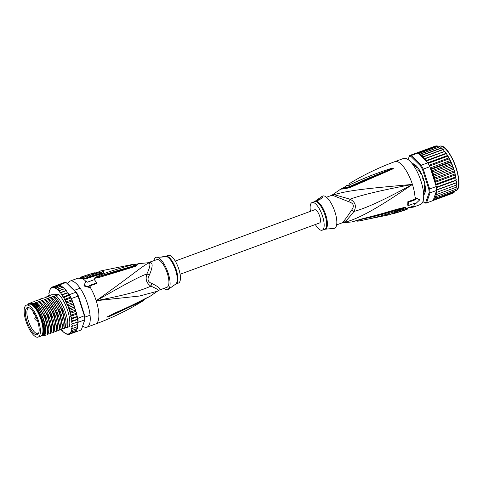 <?xml version="1.0" encoding="UTF-8"?>
<svg xmlns="http://www.w3.org/2000/svg" width="483" height="483" viewBox="0 0 483 483"><rect width="100%" height="100%" fill="white"/><g stroke="black" fill="none" stroke-linecap="round" stroke-linejoin="round"><path stroke-width="0.72" d="M27.096 305.045A17.008 5.971 -110.2 0 0 26.39 305.178A17.008 5.971 -110.2 0 0 26.088 321.551A17.008 5.971 -110.2 0 0 36.865 337.188A17.008 5.971 -110.2 0 0 37.432 337.237A17.008 5.971 -110.2 0 0 38.139 337.104A17.008 5.971 -110.2 0 0 38.441 320.73A17.008 5.971 -110.2 0 0 27.664 305.093A17.008 5.971 -110.2 0 0 27.096 305.045M26.39 305.178L28.98 304.224A17.008 5.971 69.8 0 1 29.686 304.097A17.008 5.971 69.8 0 1 30.248 304.139A17.008 5.971 69.8 0 1 41.031 319.776A17.008 5.971 69.8 0 1 40.723 336.156L38.139 337.104M32.922 311.372A14.454 5.072 -110.2 0 0 32.319 310.575A14.454 5.072 -110.2 0 0 28.425 307.52A14.454 5.072 -110.2 0 0 25.575 315.405A14.454 5.072 -110.2 0 0 31.606 330.909A14.454 5.072 -110.2 0 0 32.21 331.706A14.454 5.072 -110.2 0 0 38.163 334.007A14.454 5.072 -110.2 0 0 32.922 311.372M38.549 333.361A13.699 4.812 69.8 0 1 38.145 333.572A13.699 4.812 69.8 0 1 33.363 330.728A13.699 4.812 69.8 0 1 32.79 329.974A13.699 4.812 69.8 0 1 27.29 316.6A13.699 4.812 69.8 0 1 28.684 307.864A13.699 4.812 69.8 0 1 29.137 307.762M158.762 290.319A6.545 6.122 -115.3 0 1 158.792 290.307L158.792 290.307A6.545 6.122 -115.3 0 1 159.263 290.108A14.719 5.168 69.8 0 1 159.112 290.168A14.719 5.168 69.8 0 1 159.034 290.198M149.356 275.099A6.545 2.403 -161.5 0 1 146.935 273.885C145.16 279.198 146.47 283.279 150.871 286.135C141.181 290.585 127.295 294.69 96.195 300.716L139.454 296.043L157.355 291.261L159.112 290.168L166.991 287.27A14.719 5.168 -110.2 0 0 167.052 272.497A14.719 5.168 -110.2 0 0 157.44 259.528A14.719 5.168 69.8 0 0 156.83 259.643L147.925 262.764A14.937 5.241 -110.2 0 1 148.909 262.897C150.69 263.446 150.032 267.111 146.935 273.885C137.027 277.634 124.149 284.922 96.195 300.716C131.696 275.648 142.213 266 148.909 262.897A6.545 5.905 107.9 0 0 150.418 262.559C153.008 263.163 152.652 267.347 149.356 275.099C146.929 279.222 147.84 282.048 152.079 283.581C158.973 286.999 161.37 289.172 159.263 290.108M99.788 271.343A23.522 8.259 69.8 0 1 100.699 270.921A23.522 8.259 69.8 0 1 103.374 271.253C104.4 272.11 103.712 272.986 101.303 273.879L86.783 278.48L83.245 279.047L80.389 278.619A24.536 8.616 -110.2 0 0 78.518 278.196A24.536 8.616 -110.2 0 0 78.445 278.202A24.536 8.616 -110.2 0 0 77.431 278.389L70.077 281.094A24.536 8.616 -110.2 0 1 71.092 280.901A24.536 8.616 69.8 0 1 87.115 302.515A24.536 8.616 69.8 0 1 87.012 327.142A24.536 8.616 69.8 0 1 85.998 327.335A24.536 8.616 -110.2 0 1 82.629 326.128M70.077 281.094A24.536 8.616 -110.2 0 0 67.692 283.817M89.446 286.075L96.624 283.509L96.666 282.881L89.482 285.519A25.351 8.899 -110.2 0 1 90.556 287.258L84.006 285.405L86.046 280.973A25.351 8.899 -110.2 0 1 87.151 282.271L94.336 279.627A25.351 8.899 -110.2 0 1 96.666 282.881M147.925 262.764L138.615 263.664L135.91 266.272L135.095 266.501C97.638 277.985 99.691 277.339 96.02 278.13L94.312 278.226L96.026 276.976C99.287 276.059 99.42 273.958 132.257 264.829L132.698 264.412L100.699 270.921L98.912 271.754A3.272 3.049 55.4 0 0 98.906 271.754A3.272 3.049 55.4 0 0 98.659 271.947M135.91 266.272A3.272 1.829 -104.7 0 0 134.86 266.048L96.515 277.375C99.969 276.56 100.204 275.225 133.737 265.964L135.596 265.034C133.966 264.292 133 264.086 132.698 264.412M135.095 266.501A3.272 1.817 -104.9 0 0 134.026 266.266M96.02 278.13A3.272 0.797 -101.6 0 0 95.827 277.822L94.457 278.178A3.272 1.316 -73.6 0 0 94.372 278.262M94.312 278.226A3.272 2.101 -55.3 0 1 94.42 278.178L96.515 277.375A3.272 1.63 65.1 0 0 96.026 276.976M132.257 264.829A3.272 1.968 78.1 0 1 133.737 265.964L134.473 266.242M135.174 264.762L136.792 265.3L134.86 266.048M136.508 265.451L135.663 265.076M84.006 285.405L83.97 285.954L90.514 287.826L90.556 287.258M145.86 298.422L143.759 300.372A3.272 1.86 -122.8 0 1 143.68 300.414L108.802 316.763L106.834 317.071L114.477 313.262C119.174 310.949 125.846 308.625 145.377 298.524L149.839 296.459L157.355 291.261M90.514 287.826A24.536 8.616 -110.2 0 1 96.195 300.716A24.536 8.616 69.8 0 1 95.64 323.972C111.821 318.013 127.228 310.545 141.863 301.561L143.759 300.372A3.272 1.86 -122.8 0 0 144.332 299.267M139.913 301.621L106.942 317.065L131.871 305.636L149.839 296.459M108.802 316.763A3.272 1.672 -108.1 0 0 109.001 316.268L106.912 317.083A3.272 2.487 28.1 0 1 106.797 317.12M106.834 317.071A3.272 1.654 43.5 0 0 106.942 317.065L108.228 316.45A3.272 0.7 63 0 0 108.246 316.202M145.377 298.524A3.272 1.745 61.1 0 1 144.997 298.899M146.132 298.114A3.272 1.751 60.8 0 1 145.763 298.476M152.079 283.581A6.545 3.423 122 0 0 150.871 286.135C157.005 288.798 159.348 290.361 157.881 290.844M153.914 260.711A17.171 6.031 69.8 0 1 156.54 257.216A17.171 6.031 69.8 0 1 168.229 273.293A17.171 6.031 -110.2 0 1 168.344 289.311A17.171 6.031 -110.2 0 1 164.075 288.345M168.44 288.792C169.708 288.544 175.341 284.584 173.693 285.133M165.808 256.34A14.719 5.168 -110.2 0 1 176.307 270.015A14.719 5.168 -110.2 0 1 176.367 270.214A14.719 5.168 -110.2 0 1 175.969 283.974L178.493 283.044A14.719 5.168 -110.2 0 0 178.825 269.091A14.719 5.168 69.8 0 0 168.326 255.41L164.739 256.545M164.504 256.497C166.424 256.799 159.698 257.373 158.255 257.065L156.54 257.216M160.398 257.125L164.347 256.509M162.119 257.107A3.272 0.362 162.2 0 1 164.528 256.576A3.272 0.362 162.2 0 1 164.721 256.594M85.853 281.372A24.536 8.616 -110.2 0 0 83.245 279.047A3.272 0.978 -91.8 0 1 83.662 278.697L82.261 278.594A1.636 1.455 -67 0 0 82.339 278.619M100.18 272.666A22.773 7.994 69.8 0 1 100.881 272.925L100.096 273.776L85.394 278.468M83.861 278.685L83.197 278.582A1.636 1.455 -67 0 1 82.708 278.667M80.365 278.359L81.518 277.948A23.54 8.265 69.8 0 1 81.766 277.87L85.72 276.813A23.492 8.247 69.8 0 1 87.441 277.339L89.415 276.668L89.107 275.715A24.422 8.573 -110.2 0 0 87.683 275.25L88.552 274.966A24.392 8.561 -110.2 0 0 87.453 274.936L86.584 275.225A24.422 8.573 -110.2 0 0 86.01 275.358L84.018 276.034A24.476 8.591 69.8 0 1 84.61 275.89L83.402 276.258A24.494 8.597 -110.2 0 0 83.136 276.336L81.18 277.025A24.518 8.609 69.8 0 1 81.464 276.94L85.419 275.884A24.476 8.591 69.8 0 1 87.133 276.385L89.107 275.715M89.107 275.721A23.395 8.211 69.8 0 1 90.719 276.24L100.379 273.293L100.072 272.334A23.818 8.362 -110.2 0 0 98.84 271.893L91.372 274.151A24.283 8.525 -110.2 0 0 89.729 274.151L87.544 274.857A24.373 8.555 69.8 0 1 90.418 275.286L100.072 272.334M90.719 276.24L90.418 275.286M93.678 272.925L91.48 273.601A24.198 8.495 69.8 0 1 91.824 273.535L90.508 273.946A24.265 8.519 69.8 0 1 91.613 273.976L95.121 272.889A24.065 8.453 -110.2 0 0 93.678 272.925M89.729 274.151L91.492 273.638M83.625 276.198A24.476 8.591 69.8 0 1 84.018 276.034M80.945 278.148L80.661 277.266A24.518 8.609 69.8 0 1 81.18 277.025M87.441 277.339L87.133 276.385M85.72 276.813L85.419 275.884M88.745 275.558L88.552 274.966M99.25 272.007A23.021 8.084 69.8 0 1 101.702 272.37L101.587 273.245L100.645 273.638L83.662 278.697M32.15 305.021A15.867 5.573 69.8 0 1 32.482 305.159M31.866 304.833A16.356 5.742 69.8 0 1 32.21 305.002A16.356 5.742 69.8 0 1 41.447 319.824A16.356 5.742 69.8 0 1 42.679 333.463A16.356 5.742 69.8 0 1 42.534 333.819M28.751 304.308A17.418 6.116 69.8 0 1 29.306 303.759L32.071 303.686A17.418 6.116 69.8 0 1 42.269 319.655A17.418 6.116 69.8 0 1 42.407 335.878L43.41 335.51A17.418 6.116 69.8 0 0 43.277 319.287A17.418 6.116 69.8 0 0 33.079 303.318L34.776 303.227C37.022 304.652 39.286 307.158 41.562 310.75C46.525 320.621 48.397 328.663 47.189 334.882L44.074 335.48M66.708 333.995L69.25 334.339L70.325 333.898L70.005 333.21L71.236 333.065L70.681 331.936L71.973 331.839L71.218 330.426L72.522 330.257L71.744 329.569L71.49 328.494L72.879 328.331L72.033 327.697L71.623 326.381L73.024 326.103L72.142 325.476L71.665 324.171L77.419 322.058L77.962 324.244M74.485 332.37L69.19 334.043M71.665 324.171L72.969 323.616L72.052 323.006L71.52 321.732L72.71 320.899L71.762 320.326L71.182 319.106L72.251 318.007L71.273 317.476L70.657 316.335L71.593 314.988L70.603 314.518L69.963 313.467L70.76 311.891L69.763 311.499L69.105 310.557L69.757 308.776L68.097 307.653L68.061 306.584L68.61 305.685L66.956 304.797L66.835 303.644L67.33 302.684L65.706 302.044L65.501 300.818L65.942 299.816L64.366 299.448L64.076 298.168L64.468 297.13L62.953 297.039L62.591 295.729L62.935 294.678L61.504 294.865L61.075 293.549L61.371 292.493L60.031 292.722L59.614 291.75L59.795 290.621L58.521 290.851L58.25 289.088L57.018 289.317L56.746 287.922L55.557 288.146L55.316 287.144L54.235 287.331L53.981 286.769L52.768 286.799L50.787 288.073L49.369 291.08A24.536 8.616 -110.2 0 0 49.121 292.022L49.212 291.038M53.1 286.872L57.942 284.898L59.155 284.867A25.188 8.845 69.8 0 0 58.534 284.831A25.188 8.845 69.8 0 0 57.942 284.898A25.188 8.845 -110.2 0 0 57.694 284.958L64.311 282.525A25.188 8.845 69.8 0 1 65.145 282.398A25.188 8.845 69.8 0 1 66.044 282.483L75.922 292.239A25.188 8.845 69.8 0 1 78.035 296.091L84.41 315.948A25.188 8.845 69.8 0 1 84.785 319.843L81.283 329.943L85.044 319.166A24.536 8.616 69.8 0 0 84.7 315.604L78.415 296.019A24.536 8.616 69.8 0 0 76.483 292.499L66.044 282.483L59.433 284.916A25.188 8.845 -110.2 0 0 59.155 284.867L53.981 286.769M72.094 300.45L71.925 300.994L71.424 298.518A25.188 8.845 -110.2 0 0 71.116 297.914A25.188 8.845 -110.2 0 0 69.643 295.228A25.188 8.845 -110.2 0 0 69.311 294.672L67.535 292.982L62.935 294.678M71.424 298.518L78.415 296.019M76.483 292.499L75.922 292.239L69.311 294.672M77.841 323.224L78.174 322.276L84.785 319.843L85.044 319.166M84.7 315.604L77.799 318.382L77.195 316.51L76.93 316.993L77.884 318.997A25.188 8.845 -110.2 0 0 77.799 318.382M78.174 322.276A25.188 8.845 -110.2 0 0 78.143 321.708A25.188 8.845 -110.2 0 0 77.884 318.997L72.71 320.899M81.283 329.943L74.702 332.292M54.235 287.331L59.765 285.296L60.538 285.556L63.563 287.651L66.823 291.436L67.197 292.583M59.155 284.867L59.91 285.453L55.316 287.144M61.19 329.654L61.945 330.692M62.222 330.517L63.539 332.213M63.774 332.05L65.108 333.367M65.277 333.216L66.63 334.109M68.043 334.369L68.465 334.435M49.181 294.962L48.747 295.216L48.729 296.085M48.662 295.204L48.668 295.88M48.831 292.976L49.248 295.179L48.747 295.216A24.536 8.616 -110.2 0 0 48.729 295.856M48.837 293.863A24.536 8.616 -110.2 0 1 48.94 293.006L49.332 292.994L49.121 292.022M49.568 290.506A24.536 8.616 -110.2 0 1 50.051 289.492L50.147 289.263M51.844 287.391L52.46 286.956M66.956 304.797L72.704 302.684L72.583 301.525L71.925 300.994L67.33 302.684M67.771 292.764L67.366 292.752M73.362 303.354L73.211 303.994L73.362 303.354L72.704 302.684M74.509 306.349L74.358 307.079L74.509 306.349L73.211 303.994L68.61 305.685M74.901 307.49L74.358 307.079L74.901 307.49L74.853 308.444L69.105 310.557M75.843 310.346L74.853 308.444M75.511 309.38L75.36 310.201L75.849 310.527L75.71 311.354L76.64 313.376M76.356 312.404L76.193 313.298L76.628 313.527L76.411 314.222L77.262 316.335M77.026 315.363L76.845 316.317L77.195 316.51M77.443 324.479L77.793 326.454M77.316 326.701L77.491 328.072L77.123 328.561L72.522 330.257M77.002 328.609L76.574 330.149L71.973 331.839M48.137 296.556L48.33 296.001L51.663 294.775L58.872 294.594A19.628 6.889 69.8 0 1 67.656 310.593A19.628 6.889 69.8 0 1 69.208 326.786L64.951 327.812M76.423 330.191L75.837 331.368L71.236 333.065M76.024 331.266L75.746 331.096L74.925 332.207L70.325 333.898M77.89 323.362L77.878 324.226M77.787 325.584L77.473 326.641L72.879 328.331M77.624 324.413L73.024 326.103M71.52 321.732L77.268 319.619L78.143 321.708L77.419 322.058M78.143 321.708L72.969 323.616M77.884 318.997L77.268 319.619M71.182 319.106L76.93 316.993M72.251 318.007L77.232 316.45M72.679 302.424L72.788 302.769M76.543 314.475L76.435 314.131M71.593 314.988L76.193 313.298L76.628 313.527M70.657 316.335L76.411 314.222M73.476 303.517L73.808 304.471M72.202 300.583L72.583 301.525M70.76 311.891L75.36 310.201L75.849 310.527M74.358 307.079L69.757 308.776M68.097 307.653L73.845 305.54M65.706 302.044L71.454 299.931L71.116 297.914L65.942 299.816M72.027 300.396L71.454 299.931M64.366 299.448L70.113 297.329L69.643 295.228L64.468 297.13M71.116 297.914L70.113 297.329M62.953 297.039L68.707 294.92L68.381 293.755M69.643 295.228L68.707 294.92M67.862 292.789L68.344 293.616M61.504 294.865L67.252 292.752M66.28 290.615L66.823 291.436M66.171 290.597L61.371 292.493M60.031 292.722L65.779 290.609M64.674 288.749L65.362 289.637M64.523 288.725L59.795 290.621M58.521 290.851L64.269 288.731M62.844 287.198L58.25 289.088M57.018 289.317L62.766 287.204M55.557 288.146L61.275 286.045L56.746 287.922M69.963 313.467L75.71 311.354M53.142 296.701L53.504 296.568L54.585 297.649L62.271 311.016L65.229 325.542L64.8 328.404L62.035 328.875C66.346 324.896 58.171 300.776 50.546 297.105L53.142 296.701C60.297 302.853 66.841 322.264 64.432 328.543M50.262 297.757L50.63 297.625L51.711 298.705L59.433 312.175L62.355 326.599L61.927 329.46L59.161 329.931C63.472 325.953 55.297 301.839 47.672 298.162L50.262 297.757C57.326 303.759 63.985 323.284 61.558 329.599M47.388 298.814L47.757 298.681L48.831 299.768L56.529 313.147L59.481 327.655L59.053 330.523L56.288 330.988C60.598 327.009 52.424 302.895 44.798 299.219L47.388 298.814C54.531 304.972 61.081 324.28 58.684 330.656M44.514 299.871L44.883 299.738L45.957 300.824L53.673 314.258L56.602 328.712L56.173 331.58L53.414 332.044C57.725 328.072 49.55 303.952 41.924 300.281L44.514 299.871C51.59 305.86 58.25 325.488 55.811 331.712M41.146 300.523L43.09 301.881L50.787 315.29L53.728 329.762L53.299 332.636L50.54 333.101C54.851 329.128 46.676 305.008 39.051 301.338L41.641 300.927C48.771 307.061 55.328 326.369 52.937 332.769M38.272 301.579L40.216 302.944L47.914 316.347L50.854 330.825L50.425 333.693L47.666 334.164C51.971 330.185 43.802 306.065 36.171 302.394L38.767 301.984C45.879 308.057 52.484 327.583 50.063 333.825M35.398 302.642L37.336 304L45.052 317.434L47.98 331.881L47.551 334.749L47.189 334.882M44.786 335.22C46.99 330.764 45.698 323.344 40.922 312.954L42.969 318.074L44.834 325.264L44.75 334.109L44.11 335.492L43.41 335.51M40.989 336.035L42.407 335.878M30.888 302.901L31.081 302.346L31.944 302.666M36.636 300.788L36.829 300.233L37.632 300.486L33.955 301.289L34.758 301.543L34.039 301.809L31.081 302.346M33.762 301.845L33.955 301.289M39.509 299.732L39.703 299.176L40.572 299.496M45.263 297.613L45.456 297.057L46.253 297.311L45.541 297.576L39.703 299.176M48.33 296.001L49.127 296.254L48.415 296.52L45.456 297.057M40.379 299.575L36.829 300.233M42.389 298.675L42.582 298.12M37.336 304L45.354 317.289L48.034 330.408L47.98 331.881M43.09 301.881L51.107 315.176L53.788 328.301L53.728 329.762M31.751 302.744L28.92 303.209L28.594 304.073A18.644 6.545 -110.2 0 0 28.473 304.411M40.216 302.944L48.234 316.232L50.914 329.352L50.854 330.825M36.255 302.907L36.159 302.944A19.628 6.889 69.8 0 1 41.562 310.75M42.009 300.794L41.641 300.927M39.129 301.851L38.767 301.984M58.872 294.594L56.016 295.644C63.08 301.664 69.721 321.092 67.312 327.48M40.922 312.954C38.924 308.637 36.756 305.413 34.426 303.282M35.458 302.654L36.171 302.394M38.332 301.597L39.051 301.338M41.206 300.541L41.924 300.281M28.92 303.209L30.314 303.39L29.306 303.759M28.883 303.427A18.644 6.545 -110.2 0 0 28.594 304.073M32.071 303.686L33.079 303.318M34.776 303.227L36.159 302.944M44.883 299.738L44.019 299.466M44.08 299.484L44.798 299.219M47.757 298.681L46.893 298.409M46.954 298.428L47.672 298.162M50.63 297.625L49.767 297.353M49.827 297.371L50.546 297.105M53.504 296.568L52.641 296.296M52.701 296.314L56.016 295.644M53.42 296.049C61.033 299.714 69.202 323.761 64.927 327.794M45.957 300.824L53.975 314.107L56.656 327.377M48.831 299.768L56.849 313.044L59.53 326.327M51.711 298.705L59.723 311.982L62.404 325.27M54.585 297.649L62.597 310.925L65.277 324.214M41.242 335.878A16.929 5.941 -110.2 0 0 41.659 319.818A16.929 5.941 -110.2 0 0 29.56 304.103M42.782 333.173A15.867 5.573 69.8 0 1 42.625 333.499M175.244 261.061L314.717 209.761A7.034 2.469 69.8 0 1 315.007 209.707A7.034 2.469 69.8 0 1 319.601 215.901A7.034 2.469 69.8 0 1 319.571 222.965L180.099 274.259M424.303 188.998A14.393 5.053 69.8 0 1 424.273 189.348L424.322 188.636A14.393 5.053 69.8 0 1 424.303 188.998M417.867 169.394A14.393 5.053 69.8 0 1 418.369 170.094L417.867 169.394L418.2 168.156M418.369 170.094L419.83 170.843M418.29 168.283L417.964 168.241M425.402 189.777L424.931 189.946L424.273 189.348L425.112 187.295M425.408 189.632L424.931 189.946M453.603 192.922L454.358 191.938L435.455 199.105L434.954 198.253A24.536 8.616 69.8 0 1 433.42 199.714L436.644 190.429A25.188 8.845 -110.2 0 0 436.614 189.867A25.188 8.845 -110.2 0 0 436.354 187.15A25.188 8.845 -110.2 0 0 436.27 186.535L429.894 166.677A25.188 8.845 -110.2 0 0 429.58 166.067A25.188 8.845 -110.2 0 0 428.107 163.381A25.188 8.845 -110.2 0 0 427.781 162.825L421.17 165.258L411.293 155.502L417.904 153.069L418.429 153.461L419.534 153.183L419.775 154.204L439.874 146.814L438.419 146.108L435.962 145.86L416.412 153.051A25.188 8.845 -110.2 0 0 416.165 153.111L409.554 155.544A25.188 8.845 69.8 0 1 410.387 155.417A25.188 8.845 69.8 0 1 411.293 155.502L410.84 156.317L420.578 165.941L421.17 165.258A25.188 8.845 69.8 0 1 423.283 169.11L422.51 169.461L428.795 189.046L429.659 188.968A25.188 8.845 69.8 0 1 430.033 192.862L429.139 192.608L425.686 202.57L426.531 202.963A25.188 8.845 69.8 0 1 425.692 203.089A25.188 8.845 69.8 0 1 424.792 203.005L422.963 201.489M419.534 153.183L438.419 146.108L418.429 153.461M421.224 155.309L441.347 147.907L440.653 147.194L439.874 146.814L420.965 153.962L421.224 155.309L422.468 155.128L422.74 156.89L424.014 156.661L423.832 157.79L424.249 158.762L425.589 158.533L425.324 159.638L425.728 160.797L427.153 160.718L426.881 161.938L418.695 153.854A24.536 8.616 69.8 0 1 421.194 155.26M454.425 192.125L455.071 190.851M433.154 200.493L452.752 193.242M423.688 194.884A16.682 5.856 -110.2 0 0 424.865 193.218A16.682 5.856 -110.2 0 0 423.609 179.308A16.682 5.856 -110.2 0 0 414.191 164.19A16.682 5.856 -110.2 0 0 412.397 163.677A16.682 5.856 -110.2 0 0 412.216 163.689M412.307 163.803A16.519 5.802 69.8 0 1 412.591 163.779A16.519 5.802 69.8 0 1 414.275 164.238M417.904 153.069A25.188 8.845 -110.2 0 0 417.626 153.02A25.188 8.845 -110.2 0 0 417.004 152.984A25.188 8.845 -110.2 0 0 416.412 153.051M425.686 202.57A24.536 8.616 69.8 0 1 424.098 202.612M408.123 159.601L409.554 155.544M409.246 156.359A24.536 8.616 69.8 0 1 410.84 156.317M428.795 189.046A24.536 8.616 69.8 0 1 429.139 192.608M429.894 166.677L423.283 169.11L429.659 188.968L436.27 186.535M420.578 165.941A24.536 8.616 69.8 0 1 422.51 169.461M436.644 190.429L430.033 192.862L426.531 202.963L433.142 200.53L433.42 199.714M427.781 162.825L426.881 161.938M418.344 153.383L418.695 153.854M424.901 193.128A16.519 5.802 69.8 0 1 423.682 194.734M436.324 191.353L437.242 192.149L435.92 192.53L436.258 193.689L437.091 194.371L435.757 194.607L435.968 195.579L436.741 196.297L435.467 196.527L436.191 197.879L434.954 198.253M437.242 192.149L456.465 185.031L455.602 176.054L453.519 168.307L452.951 167.836L452.426 165.295L451.798 164.751L432.828 171.725L432.363 173.669L433.975 174.816L433.384 176.597L433.957 177.472L434.978 177.931L434.247 179.531L434.809 180.491L435.811 181.028L434.948 182.411L435.479 183.455L436.463 184.047L435.684 184.723M432.828 171.725L431.832 171.519A24.536 8.616 69.8 0 1 432.303 172.691M451.955 164.117L451.798 164.751L451.955 164.117L450.742 162.24L431.766 169.213L431.234 170.107L431.832 171.519M430.474 168.489L431.548 168.724L450.518 161.745L450.651 161.141L449.401 158.502M453.513 192.959L433.384 200.228M435.455 199.105L434.271 199.322L434.543 199.938M419.775 154.204L420.965 153.962M437.169 145.83L417.626 153.02M417.849 167.679A16.356 5.742 -110.2 0 0 417.493 167.233L417.064 167.927A14.719 5.168 -110.2 0 0 415.839 166.72L415.169 164.938A16.356 5.742 -110.2 0 0 413.605 164.087L413.635 165.524A14.719 5.168 -110.2 0 0 413.551 165.512M421.291 173.469L420.995 173.759L420.639 173.415A14.719 5.168 -110.2 0 0 419.473 171.296L419.28 169.774M424.213 181.36L423.404 180.503A14.719 5.168 -110.2 0 0 422.613 178.046L422.866 177.17M424.925 185.074L424.485 184.802L424.406 185.158A14.719 5.168 -110.2 0 1 424.611 187.301L425.414 188.962A16.356 5.742 -110.2 0 1 425.251 191.401L425.269 191.274M423.676 194.552A16.356 5.742 -110.2 0 0 424.43 193.774L423.953 191.98A14.719 5.168 -110.2 0 0 424.382 190.731L425.064 191.353M427.733 162.783L447.312 155.58L446.968 154.421L446.123 153.739L427.153 160.718M446.328 153.467L445.851 153.395L444.873 151.372M425.728 160.797L445.851 153.395M446.968 154.421L446.431 153.509M456.55 185.025L456.483 184.065M436.626 190.061L456.085 182.906M436.614 189.867L456.453 182.659M456.52 182.592L456.387 181.584M436.409 187.627L455.94 180.449M456.242 180.056L436.354 187.15M456.284 179.948L456.091 178.903M435.805 185.08L455.596 177.804M455.831 177.267L455.439 177.068L436.463 184.047M455.855 177.122L455.602 176.054M434.948 182.411L455.071 175.015M455.234 174.351L454.787 174.049L435.811 181.028M455.24 174.176L454.932 173.095M434.247 179.531L454.37 172.129M454.461 171.344L453.954 170.952L434.978 177.931M454.443 171.145L454.08 170.07M453.507 169.195L433.384 176.597M453.519 168.307L452.951 167.836L433.975 174.816M453.483 168.078L453.072 167.033M432.363 173.669L452.486 166.267M431.295 170.976L451.418 163.574M452.426 165.295L452.07 164.28M450.742 162.24A25.188 8.845 -110.2 0 0 450.518 161.745L450.651 161.141M430.287 167.909L450.084 160.628M451.357 162.705L450.772 161.298M449.872 159.517L449.13 158.877L429.58 166.067M449.281 158.376L449.13 158.877L449.281 158.376L448.731 158.007L447.946 155.894M429.133 165.216L448.731 158.007M448.447 156.86L447.656 156.19L428.107 163.381M447.832 155.804L447.656 156.19L447.832 155.804L447.312 155.58M455.409 190.767L436.191 197.879M455.167 190.906L455.614 189.354M455.928 187.446L456.085 188.811L455.717 189.318L436.741 196.297M456.272 187.193L437.091 194.371M456.067 187.392L456.381 186.287L456.067 185.224M456.381 187.223L456.381 186.287M422.74 156.89L442.863 149.488L441.438 148.148L422.468 155.128M445.447 152.236L444.559 151.553L425.589 158.533M424.249 158.762L444.765 151.354M444.372 151.36L443.267 149.507M443.955 150.388L442.989 149.682L424.014 156.661M341.747 222.989C343.184 222.283 346.438 218.032 351.515 210.226A6.545 0.332 27.4 0 1 353.954 211.439C365.697 208.427 385.18 199.419 412.41 184.415C375.919 209.507 357.486 219.354 343.286 222.651A14.937 5.241 69.8 0 1 342.622 222.826L341.602 223.049A14.719 5.168 -110.2 0 0 341.753 222.989A6.545 6.122 64.7 0 1 343.286 222.651C345.146 222.011 348.702 218.274 353.954 211.439C356.702 206.108 355.391 202.021 350.024 199.189L334.314 194.703A6.545 5.905 -72.1 0 1 332.908 195.44A14.719 5.168 -110.2 0 0 332.123 195.307A14.719 5.168 -110.2 0 0 332.044 195.307A14.719 5.168 -110.2 0 0 331.435 195.422L331.761 195.289A6.545 6.122 -115.3 0 1 331.519 195.392M332.533 194.818L332.672 194.746A6.545 6.122 -115.3 0 1 331.761 195.289L340.708 189.131L344.814 188.877L350.567 187.319A3.272 0.398 -114.8 0 0 350.109 186.873L350.109 186.873C347.826 187.875 345.448 188.491 342.972 188.72L344.482 187.645M315.308 224.529A14.719 5.168 -110.2 0 0 322.221 230.18A14.719 5.168 -110.2 0 0 322.559 216.227A14.719 5.168 69.8 0 0 312.06 202.546L314.584 201.622A14.719 5.168 69.8 0 1 325.017 215.104A14.719 5.168 69.8 0 1 325.077 215.297A14.719 5.168 69.8 0 1 324.745 229.25L332.298 228.525L330.155 228.471M310.454 211.331A14.719 5.168 69.8 0 1 312.06 202.546M321.056 198.724A3.272 0.362 -17.8 0 0 316.649 200.433M322.113 196.798C323.918 196.973 318.339 200.928 316.86 200.463C315.206 201.013 320.851 197.046 322.113 196.798L322.378 196.943M400.383 211.578L396.875 212.665M399.882 211.747L403.214 210.673A24.373 8.555 -110.2 0 0 404.108 210.208L394.448 213.154A23.818 8.362 69.8 0 1 393.518 213.649L400.987 211.397M404.537 210.238L406.535 209.562A24.476 8.591 -110.2 0 0 407.386 209.109L405.418 209.773A24.422 8.573 69.8 0 1 404.537 210.238A24.422 8.573 69.8 0 1 404.313 210.304L403.444 210.594A24.392 8.561 69.8 0 1 403.432 210.594L403.444 210.594M407.694 208.191L407.894 208.807L407.133 209.278M314.584 201.622L322.209 196.285A17.171 6.031 69.8 0 1 334.96 211.971A17.171 6.031 -110.2 0 1 334.013 228.374L332.425 228.519M393.283 212.912L393.518 213.649M403.866 209.453L404.108 210.208M394.231 212.466L394.448 213.154M404.023 209.405L404.313 210.304M405.177 209.03L405.418 209.773M407.151 208.372L407.386 209.109M351.515 210.226C354.637 206.09 353.731 203.265 348.792 201.749L332.908 195.446M333.198 194.329L332.672 194.746A14.937 5.241 69.8 0 1 333.524 194.571A14.937 5.241 69.8 0 1 334.314 194.703C348.158 190.26 369.109 188.328 412.41 184.415C382.186 190.097 361.387 195.023 350.024 199.189A6.545 0.688 -63.3 0 0 348.792 201.749M344.421 187.839L343.836 188.611M393.24 168.283L390.94 169.08L393.259 168.265A3.272 2.53 151.6 0 1 393.397 168.223L393.41 168.277A3.272 2.572 -172.2 0 0 393.24 168.283M346.716 185.279A3.272 1.86 -122.8 0 1 346.794 185.218L346.872 185.176A3.272 1.86 -122.8 0 0 346.794 185.218C345.103 186.432 344.313 187.289 344.433 187.796L345.931 187.76L349.807 186.492C371.457 176.488 377.634 174.574 383.031 172.226L390.94 169.08A3.272 0.628 74 0 0 390.687 168.603L393.397 168.223M393.41 168.277L392.359 169.135A3.272 1.461 -119.5 0 0 391.973 168.899L360.662 182.157M342.622 222.826L351.944 221.926L361.791 218.926C385.313 213.039 391.84 210.606 397.286 209.175L405.871 207.086A3.272 2.91 126.5 0 1 405.732 207.171L395.221 210.546C389.395 212.103 382.928 214.802 360.415 219.536L359.636 219.693M405.871 207.086L405.883 207.116A3.272 2.916 177.1 0 1 405.75 207.171L403.432 207.98A3.272 0.592 -112 0 1 403.462 208.384L395.215 211.409C389.364 213.1 382.983 216.143 360.39 220.707A3.272 0.326 -99.8 0 0 360.415 219.536L360.445 219.24M361.791 218.926A3.272 0.483 77.3 0 1 361.664 219.222L404.374 207.527A3.272 1.558 77.3 0 0 404.585 207.207M392.359 169.135L351.509 186.903A3.272 0.411 -114.6 0 0 351.038 186.444L350.109 186.873M351.509 186.903L350.567 187.319M346.872 185.176C345.122 186.287 345.816 186.269 348.968 185.122L350.072 186.939M348.968 185.122C370.636 175.081 376.951 173.518 382.451 171.308L390.687 168.603M411.588 206.694L411.782 206.911A3.272 3.055 -123.3 0 0 413.756 206.881A24.536 8.616 69.8 0 1 413.122 207.201L420.476 204.496A24.536 8.616 -110.2 0 0 420.578 179.869A24.536 8.616 -110.2 0 0 404.549 158.255A24.536 8.616 69.8 0 0 403.534 158.448L394.913 161.618A24.536 8.616 69.8 0 1 395.927 161.431A24.536 8.616 -110.2 0 1 412.41 184.415A24.536 8.616 69.8 0 1 415.03 197.384L415.428 197.939A25.351 8.899 69.8 0 1 415.477 199.702L408.292 202.347A25.351 8.899 69.8 0 1 408.069 205.661L415.259 203.017A25.351 8.899 69.8 0 1 414.994 204.345L414.601 203.796A24.536 8.616 -110.2 0 0 414.734 203.21M360.795 219.161A3.272 0.477 77.5 0 1 360.668 219.445L361.664 219.222M360.39 220.707C357.45 221.323 356.75 221.341 358.295 220.761M387.179 214.337A23.522 8.259 -110.2 0 0 389.853 214.669L357.855 221.178L355.597 220.942M405.883 207.116L403.462 208.384M415.477 199.702L415.09 199.159L407.845 201.725L408.292 202.347M408.069 205.661L407.628 205.04A24.422 8.573 -110.2 0 0 407.845 201.725M390.765 214.247A3.272 3.049 55.4 0 0 391.641 213.836L389.853 214.669A23.522 8.259 -110.2 0 0 390.765 214.247L396.38 211.53L410.894 206.929L413.466 206.392L413.756 206.881M415.09 199.159A24.536 8.616 -110.2 0 0 415.03 197.384L419.739 199.853L414.994 204.345M415.428 197.939L419.739 199.853M33.206 311.783L33.206 311.813A1.552 0.543 -110.2 0 0 33.774 313.745A1.552 0.543 -110.2 0 0 34.637 314.113M100.881 272.925A1.636 1.449 113.8 0 0 101.702 272.37A3.272 2.898 113.8 0 1 103.368 271.253M148.951 262.541A14.719 5.168 69.8 0 1 149.452 262.432A14.719 5.168 69.8 0 1 149.561 262.426A14.719 5.168 69.8 0 1 150.418 262.559M175.969 283.974L175.74 284.089A14.816 5.204 -110.2 0 0 175.709 270.468A14.816 5.204 -110.2 0 0 175.643 270.275A14.816 5.204 -110.2 0 0 165.554 256.401M81.041 278.202A23.546 8.265 69.8 0 1 81.325 278.184A23.546 8.265 69.8 0 1 83.197 278.582M77.431 278.389L79.49 278.021L81.935 278.462A23.878 8.38 69.8 0 1 82.261 278.594A3.272 2.91 -67 0 0 80.389 278.619M86.783 278.48A3.272 1.171 -109.7 0 0 86.089 278.268M101.303 273.879A3.272 1.171 -105.7 0 0 100.645 273.638M81.766 277.87L81.464 276.94M63.955 332.382A24.536 8.616 -110.2 0 0 67.934 333.995A24.536 8.616 -110.2 0 0 70.675 332.304M56.916 289.172A24.536 8.616 -110.2 0 0 52.937 287.566A24.536 8.616 -110.2 0 0 50.141 289.347M61.256 329.811A24.536 8.616 -110.2 0 0 62.096 330.716M62.657 331.272A24.536 8.616 -110.2 0 0 63.78 332.244M69.154 309.603A24.536 8.616 -110.2 0 0 68.755 308.462M68.061 306.584A24.536 8.616 -110.2 0 0 67.608 305.467M66.835 303.644A24.536 8.616 -110.2 0 0 66.34 302.563M65.501 300.818A24.536 8.616 -110.2 0 0 64.97 299.798M64.076 298.168A24.536 8.616 -110.2 0 0 63.527 297.22M62.591 295.729A24.536 8.616 -110.2 0 0 62.023 294.878M61.075 293.549A24.536 8.616 -110.2 0 0 60.423 292.716M59.614 291.75A24.536 8.616 -110.2 0 0 58.775 290.844M58.214 290.289A24.536 8.616 -110.2 0 0 57.097 289.311M70.095 312.64A24.536 8.616 -110.2 0 0 69.763 311.499M70.88 315.647A24.536 8.616 -110.2 0 0 70.603 314.518M71.478 318.569A24.536 8.616 -110.2 0 0 71.273 317.476M71.895 321.352A24.536 8.616 -110.2 0 0 71.762 320.326M72.112 323.96A24.536 8.616 -110.2 0 0 72.052 323.006M72.124 326.345A24.536 8.616 -110.2 0 0 72.142 325.476M71.937 328.518A24.536 8.616 -110.2 0 0 72.033 327.697M71.514 330.444A24.536 8.616 -110.2 0 0 71.744 329.569M70.874 331.972A24.536 8.616 -110.2 0 0 71.291 331.084M73.501 303.692A24.536 8.616 69.8 0 1 73.651 304.067M74.648 306.747A24.536 8.616 69.8 0 1 74.78 307.134M455.397 190.785L455.547 190.725A23.715 8.326 -110.2 0 0 455.65 166.919A23.715 8.326 -110.2 0 0 440.158 146.029A23.715 8.326 -110.2 0 0 440.098 146.029A23.715 8.326 -110.2 0 0 439.18 146.21L439.029 146.264M423.525 192.584L423.851 192.451M426.205 160.869A24.536 8.616 69.8 0 1 426.845 161.823M436.36 191.461A24.536 8.616 69.8 0 1 436.342 192.433M435.479 183.455A24.536 8.616 69.8 0 1 435.708 184.669M434.809 180.491A24.536 8.616 69.8 0 1 435.111 181.753M433.957 177.472A24.536 8.616 69.8 0 1 434.338 178.746M432.949 174.435A24.536 8.616 69.8 0 1 433.396 175.709M430.528 168.537A24.536 8.616 69.8 0 1 431.234 170.107M431.548 168.724A25.188 8.845 69.8 0 1 431.766 169.213M435.521 197.094A24.536 8.616 69.8 0 1 435.038 198.108M435.968 195.579A24.536 8.616 69.8 0 1 435.72 196.521M436.258 193.689A24.536 8.616 69.8 0 1 436.149 194.595M424.642 158.756A24.536 8.616 69.8 0 1 425.324 159.638M422.993 156.884A24.536 8.616 69.8 0 1 423.832 157.79M421.254 155.309A24.536 8.616 69.8 0 1 422.432 156.329M453.38 167.909A24.536 8.616 -110.2 0 0 453.229 167.474M452.251 164.848A24.536 8.616 -110.2 0 0 452.088 164.449M424.11 192.433L423.796 192.488M413.72 165.494L415.187 164.951M413.72 164.981L414.704 164.618M413.943 164.214L413.551 164.359M417.348 167.794L417.807 167.625M421.049 173.717L421.357 173.602M424.968 184.711L424.617 184.838M425.348 190.634L424.756 190.857M423.657 194.263L424.225 194.051M424.334 193.303L423.609 193.568M424.056 192.717L423.555 192.904M457.95 187.833A23.389 8.211 -110.2 0 0 455.36 165.53A23.389 8.211 -110.2 0 0 442.881 146.856M409.964 207.406A23.878 8.38 -110.2 0 0 410.182 207.406A23.878 8.38 -110.2 0 0 410.254 207.406A23.878 8.38 -110.2 0 0 411.782 206.911A1.636 1.527 -123.3 0 0 411.625 206.869M314.807 201.502A14.816 5.204 69.8 0 1 325.747 214.844A14.816 5.204 69.8 0 1 325.814 215.044A14.816 5.204 69.8 0 1 324.993 229.196M410.894 206.929A3.272 1.135 70.4 0 1 410.635 207.171L412.247 206.76A3.272 2.85 87.8 0 0 413.466 206.392A24.536 8.616 69.8 0 0 414.601 203.796M396.38 211.53A3.272 1.171 74.3 0 1 396.066 211.802L410.635 207.171M391.641 213.836L391.641 213.836A3.272 3.049 55.4 0 0 391.647 213.836L396.066 211.802M79.9 288.285L74.297 290.343M89.838 315.302L84.887 317.126M33.164 311.686C32.995 313.008 34.691 315.29 34.879 314.505M36.05 316.975L35.875 317.041A1.636 1.636 0 0 0 36.485 320.211A1.636 1.636 0 0 0 37.004 320.108L37.251 320.018M134.95 264.654L138.615 263.664M122.513 269.55L134.346 266.296M95.64 323.972L87.012 327.142M175.74 284.089L168.344 289.311M98.55 271.977L98.906 271.754M67.596 334.369L68.181 334.435M77.491 328.072L77.407 328.392M74.877 307.285L74.623 306.548M63.563 287.651L63.08 287.228M60.538 285.556L59.989 285.332M61.516 286.081L62.041 286.425M56.602 328.712L56.662 327.22M59.481 327.655L59.536 326.158M62.355 326.599L62.41 325.101M65.229 325.542L65.283 324.039M423.519 192.572L423.953 192.415M439.18 146.21L440.248 146.011C450.591 144.242 465.866 188.738 455.547 190.725M438.642 146.108L439.119 146.307M440.116 146.844L440.653 147.194M456.085 188.811L456 189.161M442.15 148.408L441.649 147.967M413.683 165.518L415.199 164.963M417.264 168.036L417.928 167.788M420.995 173.759L421.363 173.626M424.955 184.627L424.485 184.802M425.378 190.284L424.46 190.622M409.819 207.455L413.122 207.201M326.472 197.245L331.435 195.422M322.221 230.18L324.745 229.25M344.433 187.796L344.258 188.104L344.554 187.899M341.602 223.049L336.639 224.879M344.784 187.12L340.708 189.131M360.741 182.121L351.038 186.444M360.668 219.445L351.944 221.926M394.913 161.618C378.732 167.577 363.325 175.045 348.684 184.029"/></g></svg>
